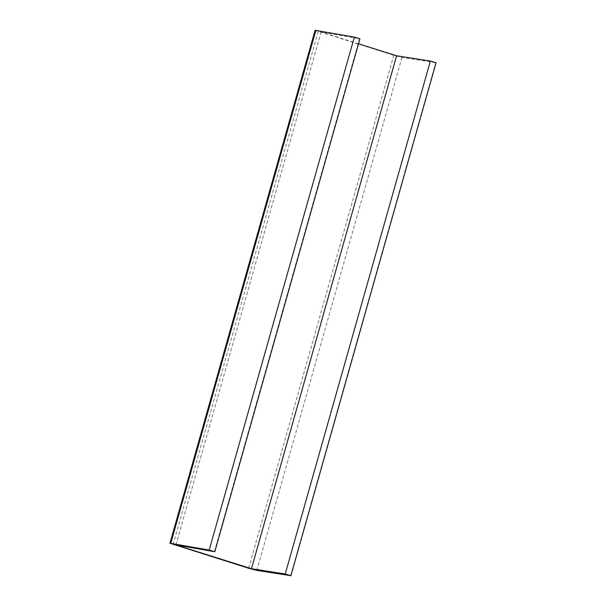 <?xml version="1.0" encoding="UTF-8"?>
<svg xmlns="http://www.w3.org/2000/svg" width="606" height="606" viewBox="0 0 606 606"><rect width="100%" height="100%" fill="white"/><g stroke="black" fill="none" stroke-linecap="round" stroke-linejoin="round"><path stroke-width="0.45" stroke-dasharray="3.03 2.27" d="M315.097 30.3L393.779 55.297L401.983 57.449L436.055 62.759M175.937 544.938L321.089 31.997L359.934 38.792M358.525 43.783L321.089 31.997M248.627 568.239L393.779 55.297M401.983 57.449L256.838 570.39M318.264 31.527L173.111 544.468M214.38 551.71L359.532 38.769M290.6 575.692L435.744 62.751"/><path stroke-width="0.91" d="M251.452 568.716L285.221 574.011L290.903 575.7L256.838 570.39L248.627 568.239L169.945 543.241L209.199 550.066L214.789 551.733L175.937 544.938L251.452 568.716L396.604 55.775L358.525 43.783M214.789 551.733L359.934 38.792L354.343 37.117L315.097 30.3L169.945 543.241M290.903 575.7L436.055 62.759L430.366 61.07L396.604 55.775M170.756 543.294L315.9 30.353M354.343 37.117L209.199 550.066M430.366 61.07L285.221 574.011"/></g></svg>
